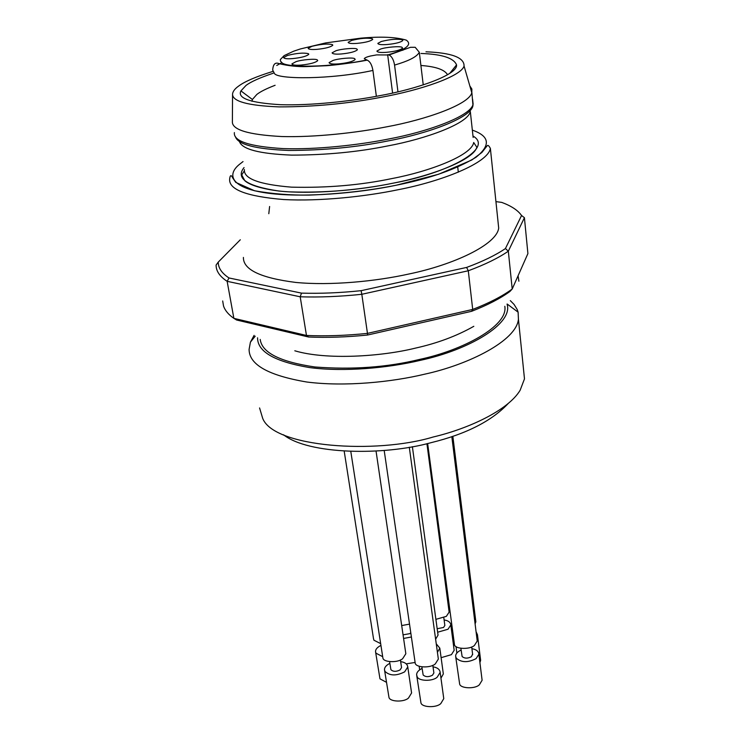 <?xml version="1.0" encoding="UTF-8"?>
<svg xmlns="http://www.w3.org/2000/svg" width="744" height="744" viewBox="0 0 744 744"><rect width="100%" height="100%" fill="white"/><g stroke="black" fill="none" stroke-linecap="round" stroke-linejoin="round"><path stroke-width="1.12" d="M427.642 443.498L454.519 645.011C455.793 649.289 470.385 649.568 474.458 645.383L477.23 641.021L477.099 639.942M460.88 648.312L462.117 656.524C464.563 658.57 467.651 658.635 471.371 656.71L472.598 654.143M461.103 650.042C457.551 651.735 455.719 653.744 455.616 656.059L456.258 658.198C461.475 662.644 468.097 662.774 476.113 658.607L478.866 654.199C478.569 651.298 476.244 649.456 471.91 648.675M455.756 657.101L459.68 684.248C460.964 688.656 475.388 689.037 479.396 684.74L482.112 680.258L481.973 679.151M475.109 623.909L475.844 621.733L452.845 436.282M476.718 636.92L477.453 634.706L476.076 631.74M479.917 662.606L480.633 660.356L477.453 634.706M435.621 639.236L438.039 635.097L412.381 446.679M437.416 652.33L439.816 648.154L436.254 643.83M440.959 678.184L443.331 673.934L443.192 672.948M384.192 450.455L415.245 663.397C416.342 667.824 431.055 668.159 435.342 663.834L438.346 659.082L409.293 447.218M421.867 666.884L423.159 674.985C425.531 677.105 428.646 677.179 432.478 675.208L433.882 672.948L432.813 665.303M422.09 668.419C418.481 670.242 416.659 672.353 416.612 674.743L417.17 676.705C418.584 681.216 432.571 681.569 437.193 677.179L440.169 672.381C439.778 669.395 437.398 667.545 433.027 666.838M416.761 675.757L420.964 702.978C422.071 707.544 436.616 707.972 440.829 703.536L443.768 698.653L440.169 672.381M401.686 625.565L409.302 624.169M403.053 634.846L409.777 633.665L410.576 632.949M403.583 638.445L411.162 637.041M406.243 663.853L414.845 662.495M344.193 451.134L373.497 638.622L373.944 640.221L380.444 643.523M380.751 645.504C377.245 647.317 375.506 649.354 375.525 651.586L375.971 653.195L382.453 656.552M375.655 652.432L379.979 678.844L386.434 682.294M350.796 451.441L382.928 658.207C383.848 662.56 398.328 662.876 402.709 658.617L405.833 653.734L376.046 451.059M389.586 661.667L390.916 669.693C393.185 671.786 396.245 671.851 400.095 669.907L401.555 667.591L400.412 659.947M389.847 663.35C386.257 665.22 384.471 667.322 384.481 669.656L384.955 671.395C389.8 675.924 396.366 676.073 404.662 671.841L407.768 666.922C407.321 664.011 404.959 662.244 400.663 661.63M384.62 670.577L388.982 697.444C389.921 701.936 404.234 702.336 408.54 697.974L411.59 692.962L407.768 666.922M435.9 619.343L446.335 616.367L449.134 612.117L426.926 443.675M437.174 628.726L443.536 627.48L444.847 625.471L443.815 617.762M437.649 632.223L448.037 629.229L450.817 624.941C450.483 622.263 448.241 620.598 444.112 619.947M441.118 657.677L451.422 654.655L454.166 650.293L450.817 624.941M521.563 215.5L524.418 217.704L527.905 253.592L512.207 289.025L509.863 291.527C500.294 298.493 487.553 305.087 471.622 311.308L367.536 335.033C346.695 337.144 327.044 337.804 308.574 337.013L236.62 320.013L233.867 318.348L306.463 335.46C325.547 336.288 345.876 335.6 367.462 333.386L361.817 294.289C339.999 296.577 319.464 297.405 300.204 296.791L227.143 281.325C219.74 276.48 216.058 271.058 216.095 265.059L218.252 262.102C218.206 267.952 221.796 273.243 229.022 277.968L301.497 293.127C320.153 293.685 340.027 292.866 361.119 290.672L466.609 267.431C482.763 261.451 495.699 255.164 505.427 248.561L521.563 215.5C517.926 210.31 511.323 205.948 501.744 202.396L495.932 201.624M240.303 239.773L218.252 262.102M222.689 300.967L223.525 305.989C225.023 310.471 228.464 314.591 233.867 318.348L227.143 281.325L229.022 277.968M471.622 311.308L472.7 309.43C489.217 303.013 502.386 296.214 512.207 289.025L508.329 251.193C498.368 258.047 485.023 264.576 468.292 270.769L466.609 267.431M367.536 335.033L367.462 333.386L472.7 309.43L468.292 270.769L361.817 294.289L361.119 290.672M308.574 337.013L306.463 335.46L300.204 296.791L301.497 293.127M505.427 248.561L508.329 251.193L524.418 217.704M508.45 403.248C491.998 420.927 466.181 434.078 431.018 442.689C383.69 455.867 308.481 454.603 283.548 434.784M507.055 304.119C513.592 323.798 468.673 350.015 420.267 360.356C387.912 368.085 343.551 372.139 309.392 367.545C274.778 361.686 257.498 351.773 257.563 337.795M259.572 407.945L262.706 418.407C273.997 447.535 376.101 454.314 433.101 437.026C468.748 428.618 508.115 410.335 520.14 390.256L524.483 378.873L523.497 369.191M254.113 335.377L250.421 342.156L249.101 349.354C249.054 364.588 268.277 375.478 306.751 382.007C344.816 386.936 392.051 382.081 424.936 374.12C468.869 364.569 516.466 340.678 518.429 319.241L518.112 312.164L517.182 309.467L514.067 304.426L510.31 300.623M497.959 221.052L498.694 228.064C496.76 244.72 453.273 264.855 408.986 273.987C375.85 281.381 330.569 285.789 295.824 282.441C260.623 277.986 243.149 269.644 243.4 257.415M275.113 85.281C266.436 88.61 260.344 91.661 256.838 94.442L252.393 99.491L251.993 101.324M447.544 74.744C444.633 69.657 435.752 66.569 420.899 65.472M273.197 73.237C259.87 77.701 250.802 81.775 245.994 85.458L240.926 90.898C237.169 98.282 250.356 102.877 280.507 104.699C310.88 105.657 350.982 101.203 378.659 95.883C416.473 89.234 458.109 74.781 456.537 64.877C453.803 57.995 441.936 54.191 420.964 53.466M425.977 51.801C451.599 52.796 464.293 57.53 464.061 66.011C461.317 76.223 421.113 90.08 381.021 97.306C347.597 103.686 313.633 106.885 279.121 106.894C247.585 105.648 232.063 101.333 232.556 93.939C232.918 91.289 234.965 88.657 238.703 86.025C244.795 81.477 256.159 76.613 272.788 71.443M232.556 93.939L232.388 121.393C231.598 129.689 248.022 134.729 281.669 136.533C315.01 137.473 356.86 132.711 386.238 126.908C425.494 119.756 469.064 104.551 471.798 92.74L471.873 89.029L469.827 85.932M239.429 141.509C242.014 149.284 259.433 153.822 291.685 155.124C325.984 155.059 358.004 151.99 387.754 145.926C425.884 138.886 468.199 123.541 470.32 111.526L473.138 137.454M397.966 91.819L394.562 65.1L399.723 63.482C410.735 59.92 417.263 56.181 419.309 52.285L423.243 84.909M376.362 96.311L372.921 70.438C371.972 64.951 370.075 61.529 367.229 60.152L364.262 58.739C364.653 57.846 366.699 56.953 370.373 56.033L376.613 54.898L389.028 54.963C391.837 56.432 393.688 59.818 394.562 65.1M292.559 58.609C287.063 59.036 284.087 58.674 283.613 57.539L287.603 55.409C296.8 53.131 303.738 52.564 308.425 53.698L308.779 54.303C306.733 56.246 301.329 57.688 292.559 58.609M338.715 63.882C332.763 64.328 329.546 63.91 329.071 62.626L332.94 60.487C338.455 58.423 353.447 57.204 354.73 58.73L355.186 59.464C353.065 61.501 347.569 62.97 338.715 63.882M387.438 44.501C381.495 44.956 378.296 44.584 377.84 43.375L381.272 41.506C390.089 39.293 397.101 38.707 402.318 39.758L402.848 40.492C400.858 42.324 395.724 43.654 387.438 44.501M317.102 49.337C311.606 49.764 308.621 49.42 308.156 48.314L311.931 46.314C320.859 44.119 327.686 43.552 332.419 44.612L332.801 45.217C330.82 47.067 325.584 48.444 317.102 49.337M341.468 53.959C335.693 54.405 332.577 54.024 332.103 52.824L335.842 50.797C341.171 48.844 355.706 47.644 356.962 49.067L357.408 49.755C355.372 51.671 350.052 53.075 341.468 53.959M357.362 43.357C351.68 43.803 348.611 43.459 348.155 42.315L351.689 40.427C360.459 38.26 367.313 37.684 372.27 38.707L372.735 39.367C370.772 41.171 365.648 42.501 357.362 43.357M386.768 52.294C380.668 52.75 377.385 52.35 376.92 51.076L380.454 49.113C385.662 47.132 400.523 45.914 402.039 47.346L402.588 48.128C400.532 50.043 395.259 51.438 386.768 52.294M301.162 65.063C295.48 65.491 292.392 65.1 291.918 63.891L295.963 61.687C301.562 59.65 316.284 58.451 317.344 59.966L317.725 60.617C315.623 62.645 310.099 64.124 301.162 65.063M294.81 350.787C326.477 360.236 381.542 356.571 415.571 348.09C437.351 343.235 456.769 335.981 473.816 326.309M260.223 339.422C261.879 352.665 280.088 361.854 314.861 366.978C352.238 369.861 387.094 367.35 419.43 359.454C462.48 350.405 508.412 326.077 504.813 306.296M490.38 148.428C488.985 145.805 487.952 144.885 487.283 145.647L481.88 152.464L471.77 160.007L438.635 174.236L396.394 185.2C369.126 190.65 339.934 193.952 308.797 195.114C290.048 195.291 271.969 193.84 254.56 190.762L235.755 182.373L232.807 178.076C231.17 174.57 230.11 174.924 229.645 179.118C228.743 189.608 246.692 196.416 283.501 199.532C320.013 201.54 365.89 196.453 397.984 189.757C440.894 181.555 487.99 163.243 490.38 148.428L498.694 228.064M243.028 161.578L239.298 164.489C227.134 174.375 230.036 187.479 265.636 192.863C301.367 198.239 359.045 193.133 396.385 185.191C429.846 178.541 456.379 169.232 475.983 157.272C490.928 145.238 489.71 136.189 472.338 130.116M472.979 136.031C494.239 148.13 449.004 172.924 393.632 183.071C359.296 190.25 310.871 194.575 278.451 190.976C246.803 186.14 235.337 178.337 244.051 167.567M244.395 169.548C243.483 178.644 259.182 184.512 291.509 187.153C326.951 188.037 360.468 185.172 392.051 178.541C429.827 171.399 471.687 155.394 473.686 142.495L476.839 147.238C473.677 159.235 435.101 174.933 393.623 183.071C359.519 190.092 324.793 193.022 289.435 191.868C273.122 191.143 251.556 186.958 244.776 180.671L241.735 174.933L244.395 170.711M234.379 132.59C233.291 141.183 249.538 146.522 283.111 148.595C316.433 149.767 358.431 145.024 387.857 139.156C427.251 131.911 470.887 116.278 473.119 104.114L472.607 99.343M235.383 136.617C237.81 144.541 255.62 149.153 288.802 150.455C324.17 150.353 357.222 147.182 387.95 140.942C427.884 133.622 471.919 117.571 472.97 105.36L471.873 92.516M473.091 104.216L473.026 103.239M387.652 54.647L392.59 93.037M367.229 60.152C353.261 62.868 334.13 65.212 326.356 65.723L306.649 66.579C297.591 66.867 288.384 65.891 279.028 63.631C275.196 62.068 273.085 64.216 272.695 70.066L274.397 73.386C277.028 79.552 331.154 79.636 372.921 70.438M281.892 62.617L276.749 65.463M388.368 54.768L391.725 53.726C407.098 48.797 411.971 44.277 406.363 40.167C396.013 37.023 380.807 36.363 360.747 38.167L325.667 42.919L300.399 48.946L293.675 51.187L284.134 55.623L280.349 59.548L280.516 61.194L281.874 62.598C285.733 67.871 330.596 67.555 366.736 60.013M477.23 641.021L451.822 436.626M472.663 654.646L471.696 646.945M482.112 680.258L478.866 654.199M456.007 646.508L456.863 653.037M419.142 666.233L419.663 669.842M443.331 673.934L439.816 648.154M255.201 336.186L250.421 342.156M507.157 304.026L518.112 312.164M518.429 319.241L524.483 378.873M457.727 167.065L458.313 172.171M252.393 99.491L240.926 90.898M449.85 73.293L456.537 64.877M464.061 66.011L471.798 92.74M269.607 206.497L268.798 213.705M518.084 275.754L518.875 281.195M389.038 54.972L410.502 47.3L415.18 47.281L419.309 52.285M402.746 49.355L402.857 50.285"/></g></svg>

